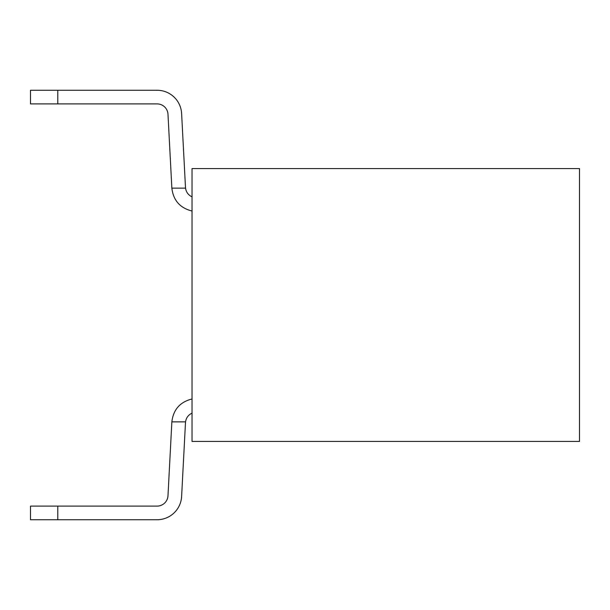 <?xml version="1.0" encoding="UTF-8"?>
<svg xmlns="http://www.w3.org/2000/svg" width="610" height="610" viewBox="0 0 610 610"><rect width="100%" height="100%" fill="white"/><g stroke="black" fill="none" stroke-linecap="round" stroke-linejoin="round"><path stroke-width="0.91" d="M192.036 441.434L579.5 441.434L579.5 168.566L192.036 168.566L192.036 441.434M57.79 90.257L57.79 103.898L30.5 103.898L30.5 90.257L157.09 90.257A24.56 24.56 0 0 1 181.612 113.529L185.486 187.422A10.911 10.911 0 0 0 185.547 188.139A10.911 10.911 0 0 1 185.486 187.422A10.911 10.911 0 0 0 185.547 188.139C186.172 192.188 188.33 195.093 192.036 196.862M192.036 413.138C188.33 414.907 186.172 417.812 185.547 421.861A10.911 10.911 -85.1 0 0 185.486 422.577L181.612 496.471A24.56 24.56 0 0 1 157.09 519.743L30.5 519.743L30.5 506.102L57.79 506.102L57.79 519.743M57.79 103.898L157.09 103.898A10.911 10.911 0 0 1 167.986 114.245L171.86 188.139C173.324 200.4 180.049 208.025 192.036 211.022M185.547 188.139L171.86 188.139M157.09 103.898A10.911 10.911 0 0 1 167.986 114.245A10.911 10.911 0 0 0 157.09 103.898A10.911 10.911 0 0 1 167.986 114.245A10.911 10.911 0 0 0 157.09 103.898A10.911 10.911 0 0 1 167.986 114.245A10.911 10.911 0 0 0 157.09 103.898M185.547 421.861L171.86 421.861C173.324 409.6 180.049 401.975 192.036 398.978M171.86 421.861L167.986 495.755A10.911 10.911 0 0 1 157.09 506.102L57.79 506.102M167.986 495.755A10.911 10.911 0 0 1 157.09 506.102A10.911 10.911 0 0 0 167.986 495.755A10.911 10.911 0 0 1 157.09 506.102A10.911 10.911 0 0 0 167.986 495.755A10.911 10.911 0 0 1 157.09 506.102A10.911 10.911 0 0 0 167.986 495.755"/></g></svg>
